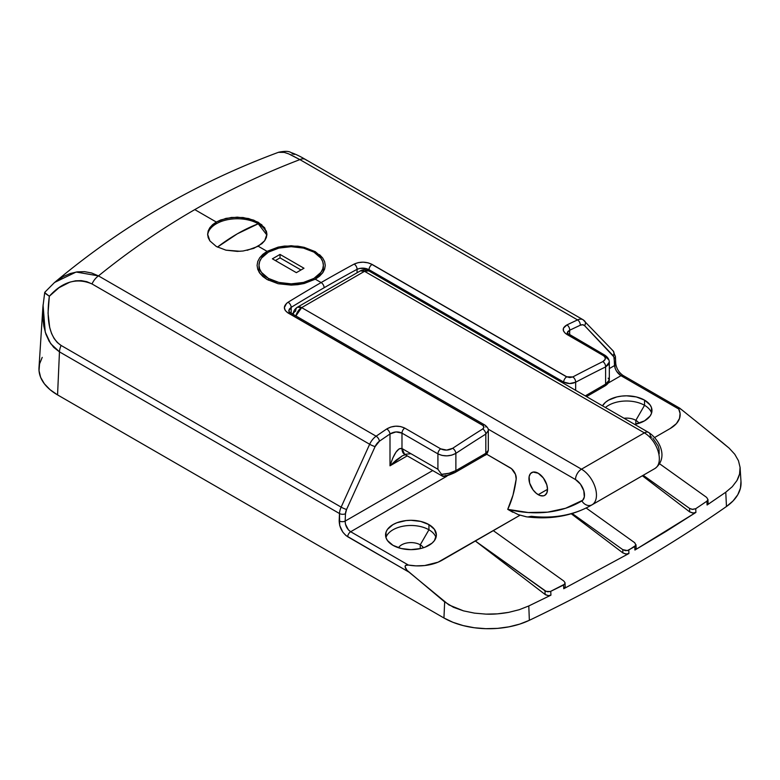 <?xml version="1.0" encoding="UTF-8"?>
<svg xmlns="http://www.w3.org/2000/svg" width="780" height="780" viewBox="0 0 780 780"><rect width="100%" height="100%" fill="white"/><g stroke="black" fill="none" stroke-linecap="round" stroke-linejoin="round"><path stroke-width="1.17" d="M567.187 333.079L567.84 331.49L569.673 330.242L569.673 336.053L569.673 330.242A4.231 2.642 -115.5 0 0 566.933 324.919C562 327.844 561.99 331.022 566.904 334.454A4.231 2.447 -60 0 1 568.795 334.366A4.231 2.447 120 0 0 566.904 334.454L602.842 355.202A4.231 2.447 -60 0 1 604.724 355.115A4.231 2.447 120 0 0 602.842 355.202C606.118 357.474 606.118 359.609 602.823 361.608A4.231 2.613 63.7 0 1 605.602 366.912A4.231 2.613 -116.3 0 0 602.823 361.608A1482.205 855.758 120 0 0 572.793 376.954A4.231 2.545 62.2 0 1 575.659 382.21L569.673 383.546L563.687 382.073L563.687 383.419L563.687 382.073C567.674 383.974 571.672 384.023 575.659 382.21L575.659 390.331L575.659 382.21A1477.973 853.31 -60 0 1 605.602 366.912L609.326 362.086L608.361 364.718L605.602 366.912L605.602 384.15L585.273 395.889L605.602 384.15L605.602 366.912A1477.973 853.31 120 0 0 575.659 382.21A4.231 2.545 -117.8 0 0 572.793 376.954L566.797 376.818L372.157 264.44A4.231 2.447 120 0 0 372.031 264.508L566.68 376.886A4.231 2.447 -60 0 1 566.797 376.818L569.8 377.569L572.793 376.954A1482.205 855.758 -60 0 1 602.823 361.608L605.153 359.385L605.153 357.62L603.895 355.933L565.325 333.352L563.433 330.827L563.443 328.195L566.933 324.919A1482.205 855.758 -60 0 1 577.551 319.907L299.9 159.607C263.591 173.453 228.55 190.125 194.776 209.605L216.314 222.047L225.927 218.371L237.256 217.152L248.596 218.536L258.219 222.271L264.664 227.789L266.926 234.253L264.683 240.718L258.238 246.246L267.072 251.345L278.128 247.133L291.184 245.739L304.229 247.357L315.286 251.667L315.286 252.954L315.286 251.667L322.676 258.005L324.616 261.651L325.27 265.415L324.616 269.207L322.686 272.834L319.527 276.218L315.286 279.181L321.126 282.555A4.231 2.447 60 0 1 324.119 287.742A1477.973 853.31 -60 0 1 357.065 269.324A4.231 2.525 -118.4 0 0 354.159 264.079A1482.205 855.758 120 0 0 321.126 282.555A1482.205 855.758 -60 0 1 354.159 264.079L358.283 262.616L363.148 262.177L368.014 262.811L372.157 264.44L566.797 376.818A4.231 2.447 120 0 0 566.68 376.886L372.031 264.508A4.231 2.447 -60 0 1 372.157 264.44C366.142 261.563 360.145 261.446 354.159 264.079A4.231 2.525 61.6 0 1 357.065 269.324A1477.973 853.31 120 0 0 324.119 287.742A1477.973 853.31 120 0 0 291.184 307.359L291.184 313.209L291.184 307.359A4.231 2.369 -121.5 0 0 288.093 302.231A1482.205 855.758 -60 0 1 321.126 282.555L315.286 279.181L304.2 283.501L297.794 284.671L291.174 285.11L278.138 283.725L267.072 279.503L259.681 273.068L257.751 269.334L257.088 265.415L257.741 261.524L259.691 257.78L267.072 251.345L278.128 247.133L284.534 246.061L297.823 246.178L304.229 247.357L315.286 251.667M484.936 425.081A4.231 2.447 120 0 0 482.83 425.295L288.19 312.916A4.231 2.447 -60 0 1 290.296 312.702A4.231 2.447 120 0 0 288.19 312.916L482.83 425.295A4.231 2.447 -60 0 1 484.945 425.081A4.231 2.447 -60 0 1 485.823 427.021M266.351 230.958L266.926 234.253L266.36 237.539L264.683 240.718L261.944 243.653L253.753 248.381L243.077 251.004L237.276 251.384L225.937 250.165L216.323 246.49L209.898 240.913L208.201 237.656L207.636 234.273L208.201 230.89L209.888 227.633L212.618 224.65L216.314 222.047L216.314 223.772L216.314 222.047L220.798 219.931L231.484 217.435L243.058 217.522L253.734 220.145L261.914 224.855M635.846 420.342A13.123 7.576 180 0 1 639.005 423.286A13.123 7.576 0 0 0 635.846 420.342L644.533 405.308A25.408 14.674 180 0 1 651.573 413.088A25.408 14.674 0 0 0 644.533 405.308L644.533 400.12A25.408 14.674 180 0 1 651.973 410.494A25.408 14.674 180 0 1 634.657 424.398L644.533 420.859L650.042 416.101L651.485 413.351L651.485 407.628L650.042 404.878L644.533 400.12L636.295 396.932L626.564 395.821L621.611 396.103L616.843 396.932L608.595 400.12L605.436 402.344L602.482 405.824A25.408 14.674 180 0 1 644.533 400.12L644.533 405.308A25.408 14.674 0 0 0 605.436 407.531A25.408 14.674 180 0 1 644.533 405.308L635.846 420.342A13.123 7.576 0 0 0 624.039 418.265A13.123 7.576 180 0 1 635.846 420.342L635.846 424.144L635.846 420.342M398.522 547.765A13.123 7.576 180 0 1 420.244 544.82L420.244 548.623L420.244 544.82A13.123 7.576 0 0 0 398.522 547.765M428.932 529.786L420.244 544.82L428.932 529.786A25.408 14.674 0 0 0 403.357 526.159A25.408 14.674 0 0 0 385.954 537.566A25.408 14.674 180 0 1 403.357 526.159A25.408 14.674 180 0 1 428.932 529.786L428.932 524.599L428.932 529.786A25.408 14.674 180 0 1 435.971 537.566A25.408 14.674 0 0 0 428.932 529.786M392.993 545.337A25.408 14.674 180 0 1 385.554 534.973A25.408 14.674 180 0 1 401.242 521.42A25.408 14.674 180 0 1 428.932 524.599L420.683 521.42L410.962 520.299L406 520.582L396.844 522.775L392.993 524.599L387.485 529.357L386.041 532.106L386.041 537.829L387.485 540.579L392.993 545.337L401.242 548.525L410.962 549.637L420.683 548.525L425.081 547.17L432.091 543.114L434.44 540.579L436.371 534.973L434.44 529.357L428.932 524.599A25.408 14.674 180 0 1 436.371 534.973A25.408 14.674 180 0 1 420.683 548.525A25.408 14.674 180 0 1 392.993 545.337M319.517 254.631L322.676 258.005L324.616 261.651L325.27 265.424M257.088 265.424L257.741 261.524L259.691 257.78L262.84 254.339L267.072 251.345L258.238 246.246L247.143 250.331M292.071 313.726A1469.501 848.425 -60 0 1 292.675 313.355L292.675 314.077L292.675 313.355A1469.501 848.425 -60 0 0 292.071 313.726M325.27 265.415L324.616 269.207L322.686 272.834L315.286 279.181L304.2 283.501L291.174 285.11L278.138 283.725L267.072 279.503L262.84 276.51L259.681 273.068L257.751 269.334L257.088 265.415M286.504 303.41L288.093 302.231C283.16 305.906 283.15 309.485 288.064 312.985L285.314 310.567L284.349 307.671L286.504 303.41M482.713 425.363L288.064 312.985L482.713 425.363C484.351 426.523 484.351 427.723 482.703 428.971L483.951 427.138L482.713 425.363A4.231 2.447 -60 0 1 482.83 425.295A4.231 2.447 120 0 0 482.713 425.363M452.673 448.295A1482.205 855.758 -60 0 1 482.703 428.971A1482.205 855.758 120 0 0 452.673 448.295C448.685 450.508 444.688 450.684 440.671 448.831L446.686 450.099L452.673 448.295A4.231 2.262 56.6 0 1 455.881 453.356L455.881 470.594L485.823 453.307L485.823 434.08A1477.973 853.31 120 0 0 455.881 453.356L451.756 455.14L446.901 455.861L442.046 455.423L437.911 453.872L437.911 469.267L401.983 448.529L401.983 433.124L437.911 453.872L437.911 469.267L441.568 474.328L449.124 473.245L455.881 470.594L455.881 453.356A4.231 2.262 -123.4 0 0 452.673 448.295M42.227 357.367L39.556 363.948L39.029 370.695L40.657 377.393L44.382 383.799L50.086 389.707L57.564 394.904L443.947 617.984L444.659 601.916L407.062 570.346L405.444 568.113L405.122 566.046L406.195 565.081L408.408 565.071A33.881 19.558 0 0 0 442.162 560.176L519.997 515.239L438.087 562.185L424.661 565.549L416.091 565.87L408.408 565.071L350.678 531.736L348.416 529.864L345.433 524.111L345.16 521.099L432.695 470.555L345.16 521.099L345.481 513.718L346.583 509.447L375.102 446.579L379.411 441.207A1477.973 853.31 -60 0 1 390 433.973L395.967 431.935L401.983 433.124A4.231 2.447 -60 0 1 404.742 428.084L440.671 448.831L404.742 428.084C398.716 425.285 392.72 425.568 386.744 428.951L390.868 427.021L395.723 426.182L400.598 426.553L404.742 428.084A4.231 2.447 120 0 0 401.983 433.124L401.983 448.529L399.233 448.783L395.986 452.156L392.75 458.133L390 465.816L407.238 455.861L390 465.816L396.181 460.122L402.344 455.822L390 465.816L390 433.973L390 465.816C393.998 453.414 397.985 447.652 401.983 448.529A12.704 7.332 120 0 0 404.606 454.34L401.983 448.529L437.911 469.267L441.568 474.328C446.862 474.123 451.639 472.875 455.881 470.594A4.231 2.447 60 0 1 455.003 472.534L484.945 455.237A4.231 2.447 60 0 1 484.165 455.442M376.126 436.205A1482.205 855.758 -60 0 1 386.744 428.951A1482.205 855.758 120 0 0 376.126 436.205L98.475 275.896L376.126 436.205A12.704 7.332 120 0 0 369.661 444.259L341.143 507.127L61.113 345.452L57.33 342.547L54.132 338.54L51.568 333.508L49.686 327.522L48.048 313.111L49.335 296.244L59.007 287.703L69.878 282.136L75.582 280.81L81.286 280.634L86.824 281.687L92.011 283.949L369.661 444.259A12.704 7.332 -60 0 1 376.126 436.205A4.231 2.203 55.4 0 1 379.411 441.207A4.231 2.203 -124.6 0 0 376.126 436.205M240.152 251.277L225.937 250.165L216.323 246.49L209.898 240.913L207.636 234.273L209.888 227.633L216.314 222.047L194.776 209.605C161.021 229.105 128.915 251.209 98.475 275.896C128.915 251.209 161.021 229.105 194.776 209.605C228.55 190.125 263.591 173.453 299.9 159.607L288.61 153.835L284.232 152.383L278.411 152.334M357.065 272.776L357.065 269.324L359.804 268.398L366.278 268.603L369.037 269.695L369.037 271.04L369.037 269.695A4.231 2.447 -60 0 1 372.031 264.508A4.231 2.447 120 0 0 369.037 269.695L563.687 382.073L369.037 269.695C365.04 267.764 361.043 267.637 357.065 269.324L357.065 272.776M703.531 427.294L729.154 448.159L734.77 454.262L738.465 460.726L740.074 467.366L739.557 474.084L736.934 480.587L732.274 486.71L725.77 492.219L707.09 505.011L706.914 501.169L695.74 508.706L692.123 509.359L689.549 508.384L643.217 475.283L689.549 508.384L689.705 511.914L642.359 475.771L689.705 511.914L692.825 513.065L695.906 512.421L665.905 531.502L634.92 550.036L634.774 546.614L627.374 550.573L622.762 549.646L622.908 552.942L571.262 513.776L622.908 552.942L625.892 554.053L628.914 553.508L563.764 588.715L563.608 584.99L550.758 591.328L550.924 595.169L528.791 605.953L519.207 609.716L508.677 612.368C500.156 613.85 492.57 614.435 485.93 614.123L474.474 613.129L463.525 610.867L448.88 604.909L409.052 572.169L345.94 535.529L342.771 532.067L339.68 525.379L339.495 513.533L59.465 351.858L57.564 394.904L443.947 617.984L452.956 622.303L463.183 625.589L474.279 627.744L485.872 628.68L497.572 628.378L508.969 626.837L519.694 624.117L529.357 620.305C565.237 603.164 599.635 585.097 632.551 566.085C665.476 547.082 696.784 527.221 726.463 506.512L733.063 500.926L737.773 494.735L740.444 488.153L740.971 481.406M670.225 428.503L654.654 437.492L670.225 428.503A33.881 19.558 0 0 0 678.707 409.012L680.082 413.449L679.526 418.402L676.426 423.598L670.225 428.503M350.678 531.736L446.891 476.19L446.296 475.839L446.891 476.19L350.678 531.736A4.231 2.447 120 0 0 347.685 536.737L409.052 572.169L407.062 570.346L405.054 566.758L405.522 565.432L408.408 565.071L350.678 531.736C347.09 529.201 345.257 525.652 345.16 521.099A4.231 2.311 -177.5 0 1 339.173 520.913C339.466 527.66 342.303 532.935 347.685 536.737A4.231 2.447 -60 0 1 350.678 531.736M567.197 332.992L569.673 330.242A1477.973 853.31 -60 0 1 580.261 325.24L582.689 324.743L584.571 325.64L613.86 356.86L615.147 368.394L616.6 371.29L620.968 375.687L608.39 382.951L620.968 375.687L678.707 409.012L678.405 407.911L679.75 408.194L722.777 442.796M706.68 497.425L659.656 463.817L706.68 497.425L707.938 499.57L706.914 501.169L695.74 508.706L695.906 512.421L693.508 513.084L689.705 511.914L689.549 508.384L692.669 509.418L695.74 508.706L695.906 512.421L634.92 550.036L636.149 548.135M634.92 550.036L634.774 546.614L635.963 545.074L634.735 542.734L586.141 508.004L634.735 542.734L635.924 545.279L628.768 550.075L628.914 553.508L563.764 588.715L565.198 586.755M290.443 154.615L299.9 159.607A12.704 7.332 -60 0 1 305.37 159.422A12.704 7.332 120 0 0 299.9 159.607L577.551 319.907A1482.205 855.758 120 0 0 566.933 324.919A4.231 2.642 64.5 0 1 569.673 330.242A1477.973 853.31 -60 0 1 580.261 325.24A8.473 4.894 -60 0 1 584.571 325.64L613.09 355.582A8.473 4.894 -60 0 1 614.182 358.585L614.513 365.586L609.326 368.579L614.513 365.586C615.176 369.808 617.331 373.181 620.968 375.687L678.707 409.012L678.639 407.755L682.12 410.026M721.724 441.948L729.154 448.159L734.77 454.262L738.465 460.726L740.074 467.366C740.581 471.237 739.538 475.634 736.934 480.587L732.274 486.71L725.77 492.219L707.411 504.758M606.431 383.887L605.758 384.998M454.223 472.729L446.784 475.556L442.484 476.18L441.851 475.43M44.723 292.412L42.89 307.106L39 367.614A63.521 36.679 0 0 0 57.564 394.904L59.465 351.858L53.703 347.334L49.15 341.269L45.883 334.094L43.836 326.235L42.841 317.957L42.9 306.872M306.365 160.192A12.704 7.332 -60 0 0 305.37 159.422C300.154 156.312 295.327 154.011 290.93 152.519C288.853 151.096 284.778 150.998 278.694 152.227C196.531 182.637 121.758 226.122 54.356 282.672L63.199 276.588L70.112 273.556L77.298 271.859L84.532 271.654L91.679 273L98.475 275.896A12.704 7.332 120 0 0 92.011 283.949L369.661 444.259L341.143 507.127L61.113 345.452A12.704 7.332 120 0 0 59.465 351.858L339.495 513.533A12.704 7.332 -60 0 1 341.143 507.127A12.704 7.332 120 0 0 339.495 513.533L339.173 520.913A4.231 2.311 2.5 0 0 345.16 521.099L345.481 513.718A4.231 2.311 -177.5 0 1 339.495 513.533A4.231 2.311 2.5 0 0 345.481 513.718A8.473 4.894 -60 0 1 346.583 509.447A4.231 0.575 -155.6 0 1 341.143 507.127A4.231 0.575 24.4 0 0 346.583 509.447L375.102 446.579A4.231 0.575 -155.6 0 1 369.661 444.259A4.231 0.575 24.4 0 0 375.102 446.579A8.473 4.894 -60 0 1 379.411 441.207A1477.973 853.31 -60 0 1 390 433.973A4.231 2.223 -124.1 0 0 386.744 428.951A4.231 2.223 55.9 0 1 390 433.973C393.968 431.555 397.966 431.272 401.983 433.124L437.911 453.872A4.231 2.447 -60 0 1 440.671 448.831A4.231 2.447 120 0 0 437.911 453.872C443.908 456.671 449.904 456.505 455.881 453.356A1477.973 853.31 -60 0 1 485.823 434.08L485.823 453.307L488.309 450.352L485.823 453.307A4.231 2.447 60 0 1 484.955 455.237A4.231 2.447 -120 0 0 485.823 453.307L455.881 470.594A4.231 2.447 -120 0 1 455.013 472.524M294.499 154.421L292.11 153.826M583.03 319.722A12.704 7.332 120 0 0 577.551 319.907A4.231 2.671 65 0 1 580.261 325.24A4.231 2.671 -115 0 0 577.551 319.907A12.704 7.332 -60 0 1 583.04 319.732A12.704 7.332 -60 0 1 584.015 320.502A4.231 3.413 136.4 0 1 584.639 320.99A4.231 3.413 136.4 0 1 584.571 325.64A4.231 3.413 -43.6 0 0 584.678 321.029M43.046 304.931L45.24 332.104L50.671 343.648L59.465 351.858A12.704 7.332 -60 0 1 61.113 345.452C49.871 337.867 45.942 321.457 49.335 296.244L45.523 293.582L44.918 292.188M44.772 292.685L49.335 296.244C62.576 281.58 76.801 277.485 92.011 283.949A12.704 7.332 -60 0 1 98.475 275.896L76.138 272.035L54.697 282.389M445.731 475.381L446.891 476.19A8.473 4.894 -120 0 1 446.335 475.829M564.983 582.621L563.774 581.002L493.311 530.644L563.774 581.002L564.964 582.543L564.642 584.171L550.309 591.513L546.156 591.406L475.342 541.018L545.142 594.487L548.369 595.627L550.924 595.169L528.791 605.953L519.207 609.716L508.677 612.368L497.416 613.86L485.93 614.123L474.474 613.129L463.525 610.867L453.473 607.298L444.659 601.916L443.947 617.984A63.521 36.679 0 0 0 529.357 620.305L528.791 605.953L529.357 620.305A1482.205 855.748 0 0 0 726.463 506.512L725.77 492.219L726.463 506.512A63.521 36.679 0 0 0 741 481.767L740.074 467.366M288.697 311.064L291.184 307.359L289.341 309.075L288.697 311.064L290.306 312.702L484.945 425.081C487.529 427.177 488.651 428.981 488.309 430.521L485.823 434.08A4.231 2.34 -122.1 0 0 482.703 428.971A4.231 2.34 57.9 0 1 485.823 434.08L488.309 430.521L488.309 450.352C487.451 453.394 486.33 455.023 484.945 455.237M608.156 378.154L609.326 379.948L609.326 362.086C609.151 359.287 607.62 356.967 604.724 355.115A4.231 2.447 -60 0 1 605.602 357.055L608.361 359.395M586.511 396.601L604.724 386.09A4.231 2.447 -120 0 0 605.602 384.15A4.231 2.447 60 0 1 604.734 386.081C607.591 384.384 609.131 382.346 609.326 379.977L605.602 384.15L609.131 380.874L609.219 379.373M628.095 550.378L625.336 550.621L622.762 549.646L572.179 513.503L622.762 549.646L622.908 552.942L626.438 554.083L628.914 553.508L628.768 550.075M475.342 541.018L545.142 594.487L544.976 590.782L475.342 541.018M706.914 501.169L707.09 505.011M564.964 583.528L563.608 584.99L563.764 588.715L565.071 587.379M545.688 594.857L548.369 595.627L550.924 595.169L550.758 591.328M550.309 591.513L547.56 591.757L544.976 590.782L545.142 594.487M423.404 547.765A13.123 7.576 0 0 0 420.244 544.82A13.123 7.576 180 0 1 423.404 547.765M567.187 333.089L604.724 355.115M324.119 287.742A4.231 2.447 -120 0 0 321.126 282.555A1482.205 855.758 120 0 0 288.093 302.231A4.231 2.369 58.5 0 1 291.184 307.359A1477.973 853.31 -60 0 1 324.119 287.742M563.687 382.073A4.231 2.447 -60 0 1 566.68 376.886A4.231 2.447 120 0 0 563.687 382.073M613.09 355.582A4.231 3.413 -43.6 0 0 613.158 350.932A4.231 3.413 136.4 0 1 613.09 355.582M612.534 350.435A4.231 3.413 136.4 0 1 613.197 350.961L583.04 319.732L305.389 159.422M614.182 358.585A4.231 2.574 -2.7 0 0 615.42 356.665A4.231 2.574 177.3 0 1 614.182 358.585M614.513 365.586A4.231 2.574 -2.7 0 0 615.751 363.656A4.231 2.574 177.3 0 1 614.513 365.586M614.182 354.949A4.231 2.574 177.3 0 1 615.42 356.655L613.158 350.932M614.504 361.949A4.231 2.574 177.3 0 1 615.751 363.665L615.42 356.655M615.751 363.656C616.502 368.628 618.95 372.567 623.093 375.473A4.231 2.447 120 0 0 620.968 375.687A4.231 2.447 -60 0 1 623.083 375.473A4.231 2.447 -60 0 1 623.961 377.237M683.212 410.933L685.327 412.659M623.093 375.473L679.75 408.194M442.562 475.605L442.972 476.307L442.562 475.605M410.962 453.706L404.606 454.34L442.748 476.356M604.734 386.081A4.231 2.447 60 0 1 603.954 386.285M538.229 494.686A13.123 7.576 60 0 1 529.649 483.113A13.123 7.576 60 0 1 531.667 472.602A13.123 7.576 60 0 1 538.229 473.245L533.072 472.075L530.507 473.558L529.123 476.619L529.649 483.113L533.072 489.898L536.416 493.438L540.043 495.524L543.387 495.856L544.791 495.339L546.809 493.019L547.511 489.323L538.229 494.686L547.511 489.323L546.809 484.819L543.387 478.033L538.229 473.245A13.123 7.576 60 0 1 546.809 484.819A13.123 7.576 60 0 1 544.791 495.339A13.123 7.576 60 0 1 538.229 494.686M512.801 512.245L507.731 509.35A245.622 141.814 60 0 0 581.88 500.906A8.473 6.913 59.5 0 0 592.127 504.767A21.177 12.226 -120 0 0 595.306 487.783A21.177 12.226 -120 0 0 581.48 469.18A21.177 12.226 60 0 1 595.306 487.783A21.177 12.226 60 0 1 592.127 504.767A8.473 6.913 -120.5 0 1 581.88 500.906A12.704 7.332 60 0 0 583.791 490.717A12.704 7.332 60 0 0 575.494 479.554A8.473 4.894 -60 0 1 581.48 469.18L301.665 307.622L364.543 271.313L368.784 270.894A8.473 4.894 120 0 0 364.543 271.313L644.368 432.871L581.48 469.18L301.665 307.622L364.543 271.313L644.368 432.871A21.177 12.226 60 0 1 658.183 451.474A21.177 12.226 60 0 1 655.015 468.458L592.127 504.767L655.015 468.458A254.095 146.698 60 0 1 654.322 468.868A254.095 146.698 -120 0 0 655.015 468.458A21.177 12.226 -120 0 0 658.183 451.474A21.177 12.226 -120 0 0 644.368 432.871L581.48 469.18A8.473 4.894 120 0 0 575.494 479.554L488.134 429.107L575.494 479.554L580.476 484.165L583.791 490.717L584.317 496.997L582.738 500.243L565.597 508.267L547.609 512.158L528.226 512.518L507.731 509.35L512.996 495.154L516.194 479.095L515.502 474.425L511.534 468.712L486.525 454.116L510.266 467.825A8.473 4.894 60 0 1 516.194 479.095A165.165 95.355 60 0 1 507.731 509.35L518.368 514.654L526.364 516.789M293.192 314.379A8.473 4.894 180 0 1 295.669 311.084A8.473 4.894 60 0 1 297.424 307.203A8.473 4.894 60 0 1 301.665 307.622A8.473 4.894 120 0 0 295.912 315.939L301.665 307.622L297.424 307.203L360.311 270.894L364.543 271.313A8.473 4.894 -120 0 0 360.311 270.894C363.217 269.392 366.034 269.392 368.784 270.894L648.609 432.452A8.473 4.894 120 0 0 644.368 432.871A8.473 4.894 -60 0 1 648.609 432.452A8.473 4.894 -60 0 1 650.354 436.332L651.67 437.2M652.957 438.272L658.057 445.79L659.071 449.173L659.178 453.775M528.06 516.916L531.346 516.301A254.095 146.698 60 0 0 591.445 505.167L655.063 468.439C668.821 457.772 659.509 439.413 648.609 432.452M591.435 505.177A254.095 146.698 -120 0 0 592.127 504.767A254.095 146.698 60 0 1 591.445 505.167C572.335 516.019 550.602 519.88 526.237 516.779L518.368 514.654M207.665 235.072A29.64 17.111 180 0 1 216.314 223.772A29.64 17.111 0 0 0 207.665 235.072M258.238 223.772A29.64 17.111 0 0 0 216.314 223.772A29.64 17.111 180 0 1 258.238 223.772L237.276 233.844A177.869 102.687 -60 0 1 258.238 223.772A29.64 17.111 180 0 1 266.887 235.063L258.238 223.772M217.454 247.104A177.869 102.687 -60 0 1 237.276 233.844L217.454 247.104M268.427 278.401L268.427 280.235L268.427 278.401L261.446 272.376L259.613 268.885L258.999 265.268L259.613 261.641L261.446 258.151L268.427 252.125L278.86 248.099L291.184 246.685L303.498 248.099L313.94 252.125A32.185 18.583 180 0 1 323.369 265.268A32.185 18.583 180 0 1 303.498 282.428A32.185 18.583 180 0 1 268.427 278.401A32.185 18.583 180 0 1 258.999 265.268A32.185 18.583 180 0 1 278.86 248.099A32.185 18.583 180 0 1 313.94 252.125L320.911 258.151L322.744 261.641L323.369 265.268L322.744 268.885L320.911 272.376L313.94 278.401L303.498 282.428L291.184 283.842L278.86 282.428L268.427 278.401M272.386 258.823L296.351 272.659L303.985 268.242L280.03 254.416L272.386 258.823L280.03 254.416L303.985 268.242L296.351 272.659L272.386 258.823M259.613 272.015L259.409 272.668M322.91 272.512L322.744 272.015M300.992 269.977L280.03 257.878L280.03 254.416L280.03 257.878L275.389 260.549L280.03 257.878L300.992 269.977M54.346 282.672L44.782 292.285M707.938 499.385L708.103 503.197M635.992 544.693L636.139 548.087M565.032 582.962L565.188 586.609M405.464 454.642L402.344 455.822M442.942 476.434C444.97 476.57 448.997 475.273 455.003 472.534M297.424 307.203C294.674 308.958 293.26 311.405 293.192 314.535M323.369 265.268L323.369 271.81M258.999 265.268L258.999 272.015"/></g></svg>
